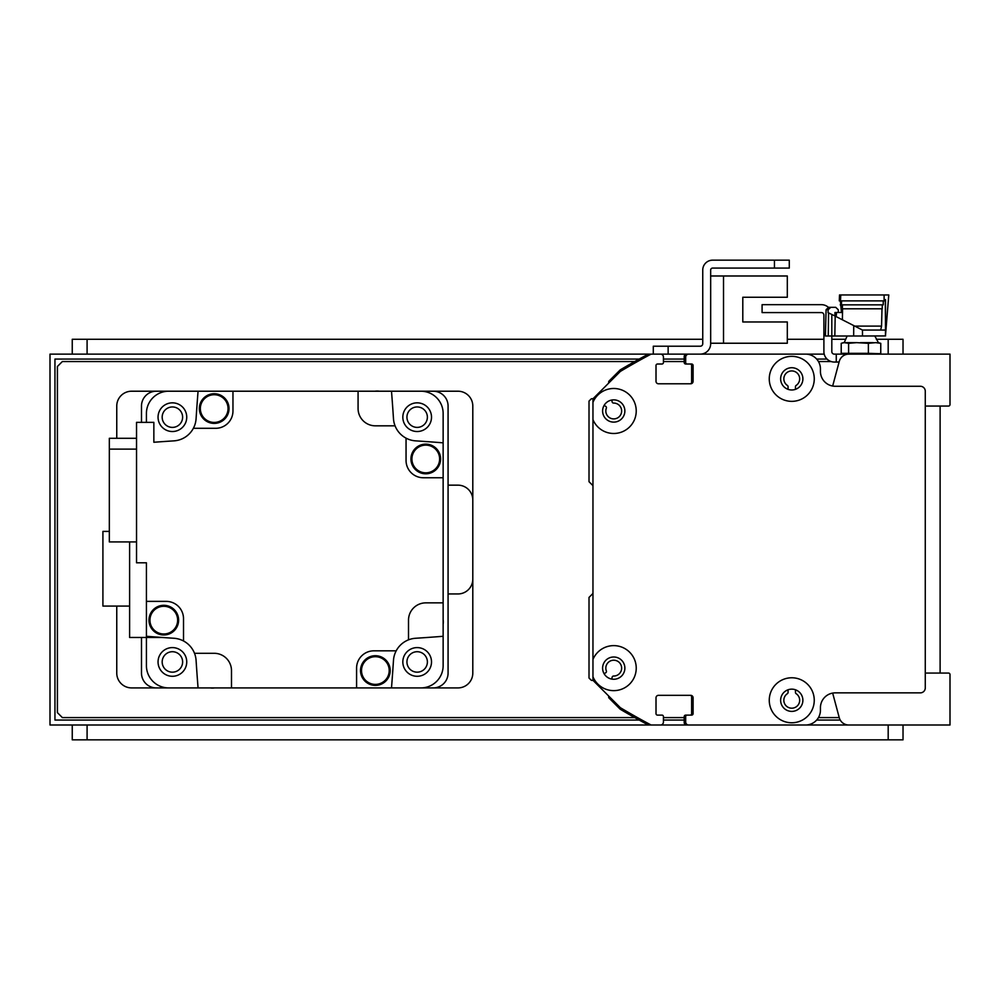 <?xml version="1.0" encoding="UTF-8"?>
<svg xmlns="http://www.w3.org/2000/svg" width="1000" height="1000" viewBox="0 0 1000 1000"><rect width="100%" height="100%" fill="white"/><g stroke="black" fill="none" stroke-linecap="round" stroke-linejoin="round"><path stroke-width="1.5" d="M592.962 592.875A1.487 1.487 0 0 1 592.537 593.9L589.012 597.413L589.012 678.025L590.988 680A1.487 1.487 0 0 0 592.775 680.238L592.962 680.125M604.1 673.7L605.7 672.775A1.487 1.487 0 0 0 606.35 670.95A7.912 7.912 0 0 1 611.875 660.438A7.912 7.912 0 0 1 621.6 667.25A7.912 7.912 0 0 1 613.612 676.038A1.487 1.487 0 0 0 612.125 677.262L611.8 679.087M788.05 389.338L788.05 386.675A1.487 1.487 0 0 0 787.387 385.438A7.912 7.912 0 0 1 785.8 373.638A7.912 7.912 0 0 1 797.712 373.638A7.912 7.912 0 0 1 796.125 385.438A1.487 1.487 0 0 0 795.462 386.675L795.462 389.338M796.775 354.125A14.837 14.837 0 0 0 796.7 354.125L767.038 354.125A1.487 1.487 0 0 0 767 354.125L737.362 354.125A1.487 1.487 0 0 0 737.325 354.125L717.625 354.125A1.487 1.487 0 0 0 717.562 354.125L686.675 354.125A2.475 2.475 0 0 0 684.2 356.587L684.2 362.525A1.487 1.487 0 0 0 685.688 364.012L687.15 364.012M747.288 354.125A1.487 1.487 0 0 0 747.25 354.125L737.362 354.125M690.163 364.012A1.487 1.487 0 0 1 691.625 365.5L691.625 382.312A1.487 1.487 0 0 1 690.15 383.787M797.537 725L50 725L50 354.125L651.075 354.125A692.312 692.312 0 0 0 620.35 371.425L592.962 398.812L592.962 402.337A22.5 22.5 0 0 1 636.038 408.038A22.5 22.5 0 0 1 592.962 419.637L592.962 659.475A22.5 22.5 0 0 1 636.038 665.175A22.5 22.5 0 0 1 592.962 676.787L592.962 680.312L620.35 707.688A692.312 692.312 0 0 0 651.075 725L660.462 725A2.963 2.963 0 0 0 663.438 722.038L663.438 716.587A1.487 1.487 0 0 0 661.95 715.113L657.5 715.113A1.487 1.487 0 0 1 656.012 713.625L656.012 697.8A2.475 2.475 0 0 1 658.487 695.325L690.638 695.325A2.475 2.475 0 0 1 693.1 697.8L693.1 713.625A1.487 1.487 0 0 1 691.625 715.113L687.175 715.113A1.487 1.487 0 0 0 685.688 716.587L685.688 722.038A2.963 2.963 0 0 0 688.65 725L805.6 725A14.837 14.837 0 0 0 820.438 710.163L820.438 707.688A14.837 14.837 0 0 1 835.275 692.862L920.325 692.862A4.95 4.95 0 0 0 925.275 687.913L925.275 391.213A4.95 4.95 0 0 0 920.325 386.262L835.275 386.262A14.837 14.837 0 0 1 820.438 371.425L820.438 368.963A14.837 14.837 0 0 0 805.6 354.125L688.65 354.125A2.963 2.963 0 0 0 685.688 357.088L685.688 362.525A1.487 1.487 0 0 0 687.175 364.012L691.625 364.012A1.487 1.487 0 0 1 693.1 365.5L693.1 381.312A2.475 2.475 0 0 1 690.638 383.787L658.487 383.787A2.475 2.475 0 0 1 656.012 381.312L656.012 365.5A1.487 1.487 0 0 1 657.5 364.012L661.95 364.012A1.487 1.487 0 0 0 663.438 362.525L663.438 357.088A2.963 2.963 0 0 0 660.462 354.125L648.725 354.125A1.487 1.487 0 0 0 648.025 354.3A692.312 692.312 0 0 0 620.388 369.787A1.487 1.487 0 0 0 620.1 370.012L609.087 381.012A1.487 1.487 0 0 0 608.688 382.325L608.8 382.975M611.8 400.037L612.125 401.85A1.487 1.487 0 0 0 613.612 403.075A7.912 7.912 0 0 1 621.6 411.863A7.912 7.912 0 0 1 611.875 418.675A7.912 7.912 0 0 1 606.35 408.162A1.487 1.487 0 0 0 605.7 406.35L604.1 405.425M592.962 399L592.775 398.888A1.487 1.487 0 0 0 590.988 399.125L589.012 401.1L589.012 481.7L592.537 485.225A1.487 1.487 0 0 1 592.962 486.25M608.8 696.15L608.688 696.8A1.487 1.487 0 0 0 609.087 698.1L620.1 709.112A1.487 1.487 0 0 0 620.388 709.338A692.312 692.312 0 0 0 648.025 724.825A1.487 1.487 0 0 0 648.725 725L659.475 725A2.475 2.475 0 0 0 659.513 725M658.462 695.325L660.487 695.325A1.487 1.487 0 0 0 660.512 695.325M685.65 695.325A1.487 1.487 0 0 0 685.662 695.325L690.138 695.325A1.487 1.487 0 0 1 691.625 696.812L691.625 713.625A1.487 1.487 0 0 1 690.15 715.113M687.15 715.113L685.688 715.113A1.487 1.487 0 0 0 684.2 716.587L684.2 722.525A2.475 2.475 0 0 0 686.675 725L717.588 725A1.487 1.487 0 0 0 717.6 725M737.35 725A1.487 1.487 0 0 0 737.362 725L747.25 725A1.487 1.487 0 0 0 747.262 725M767.025 725A1.487 1.487 0 0 0 767.038 725L796.7 725A14.837 14.837 0 0 0 796.712 725M795.462 689.788L795.462 692.45A1.487 1.487 0 0 0 796.125 693.675A7.912 7.912 0 0 1 797.712 705.487A7.912 7.912 0 0 1 785.8 705.487A7.912 7.912 0 0 1 787.387 693.675A1.487 1.487 0 0 0 788.05 692.45L788.05 689.788M791.762 356.35A22.5 22.5 0 0 1 811.25 390.1A22.5 22.5 0 0 1 772.275 390.1A22.5 22.5 0 0 1 791.762 356.35M791.762 677.775A22.5 22.5 0 0 1 811.237 711.525A22.5 22.5 0 0 1 772.275 711.525A22.5 22.5 0 0 1 791.762 677.775M613.737 657A11.125 11.125 0 0 0 604.1 673.7A11.125 11.125 0 0 0 623.375 673.7A11.125 11.125 0 0 0 613.737 657M592.962 676.787L592.962 659.475M791.762 367.725A11.125 11.125 0 0 0 782.125 384.412A11.125 11.125 0 0 0 801.4 384.412A11.125 11.125 0 0 0 791.762 367.725M791.762 689.15A11.125 11.125 0 0 0 782.125 705.837A11.125 11.125 0 0 0 801.388 705.837A11.125 11.125 0 0 0 791.762 689.15M613.737 399.862A11.125 11.125 0 0 0 604.1 416.55A11.125 11.125 0 0 0 623.375 416.55A11.125 11.125 0 0 0 613.737 399.862M592.962 419.637L592.962 402.337M717.562 354.125L700.275 354.125A10.388 10.388 0 0 0 710.662 343.738L710.662 270.05A1.975 1.975 0 0 1 712.638 268.075L789.287 268.075L789.287 260.163L712.638 260.163A9.887 9.887 0 0 0 702.75 270.05L702.75 343.738A2.475 2.475 0 0 1 700.275 346.213L653.3 346.213L653.3 354.125M710.662 343.237L787.312 343.237L787.312 321.975L742.8 321.975L742.8 297.25L787.312 297.25L787.312 275.988L710.662 275.988M832.663 693.088L839.25 717.675A9.887 9.887 0 0 0 848.8 725L950 725L950 674.55A1.487 1.487 0 0 0 948.512 673.075L925.275 673.075L925.275 423.35A2.475 2.475 0 0 0 925.275 423.338M925.275 655.812A2.475 2.475 0 0 0 925.275 655.775L925.275 591.487M831.812 315.05L831.812 351.65A2.475 2.475 0 0 0 834.287 354.125L836.263 354.125L836.263 362.038L839.087 362.038M836.263 362.038L834.287 362.038A10.388 10.388 0 0 1 823.9 351.65L823.9 315.05A2.475 2.475 0 0 0 821.425 312.587L762.087 312.587L762.087 304.675L821.425 304.675A10.388 10.388 0 0 1 828.363 307.325L830.788 307.325L828.138 309.725L826.087 309.725L828.562 307.325L835.75 307.325A2167.162 2163.1 -90 0 0 838.288 309.788L838.288 312.512M867.288 354.125L836.263 354.125M146.425 422.362L146.425 413.462A22.25 22.25 0 0 1 168.688 391.213L156.312 391.213A14.837 14.837 0 0 0 141.488 406.05L141.488 422.362M141.488 637.475L141.488 673.075A14.837 14.837 0 0 0 156.312 687.913L168.688 687.913A22.25 22.25 0 0 1 146.425 665.662L146.425 637.475M391.5 391.213A1879.125 1879.125 0 0 1 393.475 418.7A23.737 23.737 0 0 0 395.062 425.825L375.387 425.825A17.312 17.312 0 0 1 358.075 408.512L358.075 391.213L457.962 391.213A14.837 14.837 0 0 1 472.8 406.05L472.8 673.075A14.837 14.837 0 0 1 457.962 687.913L420.875 687.913A22.25 22.25 0 0 0 443.137 665.662L443.137 636.287A1879.125 1879.125 0 0 1 415.637 638.263A23.737 23.737 0 0 0 393.475 660.413A1879.125 1879.125 0 0 1 391.5 687.913L433.237 687.913A14.837 14.837 0 0 0 448.075 673.075L448.075 406.05A14.837 14.837 0 0 0 433.237 391.213L420.875 391.213A22.25 22.25 0 0 1 443.137 413.462L443.137 477.75L423.35 477.75A17.312 17.312 0 0 1 406.05 460.438L406.05 438.15A23.737 23.737 0 0 0 415.637 440.863A1879.125 1879.125 0 0 1 443.137 442.837M406.938 417.175A10.225 10.225 0 0 1 422.275 408.325A10.225 10.225 0 0 1 422.275 426.025A10.225 10.225 0 0 1 406.938 417.175M162.175 661.95A10.225 10.225 0 0 1 177.512 653.088A10.225 10.225 0 0 1 177.512 670.8A10.225 10.225 0 0 1 162.175 661.95M406.938 661.95A10.225 10.225 0 0 1 422.275 653.088A10.225 10.225 0 0 1 422.275 670.8A10.225 10.225 0 0 1 406.938 661.95M162.175 417.175A10.225 10.225 0 0 1 177.512 408.325A10.225 10.225 0 0 1 177.512 426.025A10.225 10.225 0 0 1 162.175 417.175M391.5 687.913L356.587 687.913L356.587 668.138A17.312 17.312 0 0 1 373.9 650.825L396.2 650.825M358.075 391.213L232.963 391.213L232.963 410.988A17.312 17.312 0 0 1 215.662 428.3L193.363 428.3A23.737 23.737 0 0 1 173.925 440.863A1879.125 1879.125 0 0 0 153.85 442.262L153.85 422.362L136.537 422.362L136.537 562.8L146.425 562.8L146.425 601.375L166.213 601.375A17.312 17.312 0 0 1 183.512 618.688L183.512 640.975A23.737 23.737 0 0 1 196.088 660.413A1879.125 1879.125 0 0 0 198.062 687.913L356.587 687.913M214.625 687.913A14.588 14.588 0 0 1 210.15 687.913M443.137 619.725A14.588 14.588 0 0 1 443.137 624.2M443.137 636.287L443.137 477.75M194.5 653.3L214.175 653.3A17.312 17.312 0 0 1 231.488 670.6L231.488 687.913M408.512 639.837L408.512 620.163A17.312 17.312 0 0 1 425.825 602.863L443.137 602.863M395.062 425.825A23.737 23.737 0 0 0 406.05 438.15M181.025 439.288A23.737 23.737 0 0 0 196.088 418.7A1879.125 1879.125 0 0 1 198.062 391.213L232.963 391.213M374.938 391.213A14.588 14.588 0 0 1 379.412 391.213M425.763 444.137A14.837 14.837 0 0 1 438.612 466.388A14.837 14.837 0 0 1 412.925 466.388A14.837 14.837 0 0 1 425.763 444.137M425.763 444.387A14.588 14.588 0 0 1 438.4 466.275A14.588 14.588 0 0 1 413.137 466.275A14.588 14.588 0 0 1 425.763 444.387M425.763 445.125A13.85 13.85 0 0 1 437.762 465.9A13.85 13.85 0 0 1 413.775 465.9A13.85 13.85 0 0 1 425.763 445.125M417.163 402.837A14.338 14.338 0 0 0 404.75 424.35A14.338 14.338 0 0 0 429.588 424.35A14.338 14.338 0 0 0 417.163 402.837M214.2 393.738A14.837 14.837 0 0 1 227.037 415.988A14.837 14.837 0 0 1 201.35 415.988A14.837 14.837 0 0 1 214.2 393.738M214.2 393.988A14.588 14.588 0 0 1 226.825 415.863A14.588 14.588 0 0 1 201.562 415.863A14.588 14.588 0 0 1 214.2 393.988M214.2 394.725A13.85 13.85 0 0 1 226.188 415.5A13.85 13.85 0 0 1 202.2 415.5A13.85 13.85 0 0 1 214.2 394.725M172.4 402.837A14.338 14.338 0 0 0 159.975 424.35A14.338 14.338 0 0 0 184.812 424.35A14.338 14.338 0 0 0 172.4 402.837M146.425 601.375L146.425 636.287A1879.125 1879.125 0 0 0 173.925 638.263A23.737 23.737 0 0 1 183.512 640.975M136.537 438.3L109.338 438.3L109.338 449.125L136.537 449.125M109.338 449.125L109.338 541.925L136.537 541.925M163.787 605.312A14.837 14.837 0 0 1 176.637 627.562A14.837 14.837 0 0 1 150.95 627.562A14.837 14.837 0 0 1 163.787 605.312M163.787 605.562A14.588 14.588 0 0 1 176.425 627.438A14.588 14.588 0 0 1 151.163 627.438A14.588 14.588 0 0 1 163.787 605.562M163.787 606.3A13.85 13.85 0 0 1 175.787 627.062A13.85 13.85 0 0 1 151.8 627.062A13.85 13.85 0 0 1 163.787 606.3M172.4 647.6A14.338 14.338 0 0 0 159.975 669.112A14.338 14.338 0 0 0 184.812 669.112A14.338 14.338 0 0 0 172.4 647.6M129.613 541.925L129.613 637.475L162.312 637.475M129.613 606.075L102.912 606.075L102.912 531.4L109.338 531.4M375.363 655.713A14.837 14.837 0 0 1 388.212 677.962A14.837 14.837 0 0 1 362.512 677.962A14.837 14.837 0 0 1 375.363 655.713M375.363 655.962A14.588 14.588 0 0 1 388 677.837A14.588 14.588 0 0 1 362.725 677.837A14.588 14.588 0 0 1 375.363 655.962M375.363 656.7A13.85 13.85 0 0 1 387.35 677.475A13.85 13.85 0 0 1 363.375 677.475A13.85 13.85 0 0 1 375.363 656.7M417.163 647.6A14.338 14.338 0 0 0 404.75 669.112A14.338 14.338 0 0 0 429.588 669.112A14.338 14.338 0 0 0 417.163 647.6M925.275 354.125L878.025 354.125L880.763 353.325L880.763 343.325L875.75 342.638L880.763 343.325M879.613 353.7L868.375 353.325L868.375 343.325L875.75 342.638M868.375 353.325L848.6 353.325L848.6 343.325L856.612 342.638L868.375 343.325M848.6 353.325L841.213 353.325L841.213 343.325L843.575 342.638L842.362 342.962M843.95 354.125L841.213 353.325M841.213 343.325L844.2 342.638L848.6 343.325M873.388 342.638L860.375 342.638M856.612 342.638L845.612 342.638M877.775 342.638L879.613 342.962M844.2 342.638L847.138 336M828.138 309.725L828.05 312.625L835.188 316.112L834.825 336L831.812 336M885.275 299.675L885.562 330.85L885.562 330.062L862.487 330.062L835.188 316.112M862.487 330.062L862.5 336L885.562 335.925M884.112 294.962L884.112 299.725L885.5 299.675L885.462 335.925L888.775 294.962L840.763 294.962L840.487 300.887L884.225 300.887L884.225 299.725M853.737 325.55L853.662 336L862.5 336M829.75 307.325L828.562 307.325L829.75 307.325M834.95 312.512L836.338 312.512L834.95 312.512L834.95 315.988M853.662 336L828.25 336A41179.362 10154.2 -89.6 0 1 828.575 312.863M826.087 309.725L825.4 336L828.25 336M854.825 326.112L881.55 326.112L882 308.8M839.3 300.887L840.387 300.887L839.3 300.887L839.513 294.962L840.763 294.962M841.45 312.512L840.387 300.887M842.575 308.8L842.4 319.788M842.487 304.85L842.3 308.8L882.25 308.8L882.25 304.85M841.575 300.887L841.388 304.85L883.238 304.85L883.238 300.887M840.25 304.85L841.338 304.85M836.338 312.512L842.513 312.512M834.95 315.338L836.338 315.338L836.438 312.512M834.825 336L833.688 336M925.275 406.05L948.512 406.05A1.487 1.487 0 0 0 950 404.575L950 354.125L848.8 354.125A9.887 9.887 0 0 0 839.25 361.45L832.663 386.037M684.2 354.125L700.275 354.125L668.138 354.125L668.138 346.213M774.45 260.163L712.638 260.163L774.45 260.163L774.45 268.075M710.662 270.05A1.975 1.975 0 0 1 712.638 268.075A1.975 1.975 0 0 0 710.662 270.05M702.75 343.738A2.475 2.475 0 0 1 700.275 346.213A2.475 2.475 0 0 0 702.75 343.738M742.8 321.975L742.8 297.25L742.8 321.975M660.475 354.125L668.138 354.125M723.512 343.237L723.512 275.988M639.188 720.05L54.95 720.05L54.95 359.062L639.188 359.062M663.438 359.062L684.2 359.062M816.663 359.062L827.013 359.062M840.238 720.05L816.663 720.05M684.2 720.05L663.438 720.05M824.2 354.125L767.038 354.125M925.275 467.612L925.275 410.95M805.625 725L860.987 725M875.825 725L925.275 725M634.738 717.588L62.362 717.588L57.413 712.638L57.413 366.488L62.362 361.538L634.738 361.538M663.438 361.538L684.2 361.538M818.45 361.538L831.125 361.538M839.225 717.588L818.45 717.588M684.2 717.588L663.438 717.588M198.062 687.913L131.588 687.913A14.837 14.837 0 0 1 116.762 673.075L116.762 606.075M116.762 438.3L116.762 406.05A14.837 14.837 0 0 1 131.588 391.213L198.062 391.213M448.075 593.95L457.962 593.95A14.837 14.837 0 0 0 472.8 579.125M472.8 500A14.837 14.837 0 0 0 457.962 485.163L448.075 485.163M940.113 406.05L940.113 673.075M876.325 339.288L903.025 339.288L903.025 354.125M72.25 339.288L72.25 354.125L72.25 339.288L702.75 339.288M787.312 339.288L823.9 339.288M831.812 339.288L845.65 339.288M903.025 725L903.025 739.837L72.25 739.837L72.25 725L72.25 739.837M888.188 339.288L888.188 354.125M87.088 339.288L87.088 354.125M888.188 739.837L888.188 725M87.088 725L87.088 739.837M874.837 336L878.4 342.638M880.713 330.062L881.55 326.112M885.562 330.9L885.562 330.062"/></g></svg>
